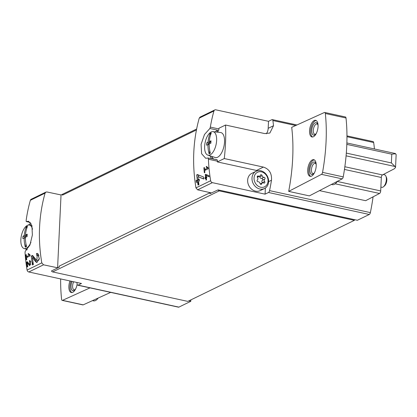 <?xml version="1.0" encoding="UTF-8"?>
<svg xmlns="http://www.w3.org/2000/svg" width="417" height="417" viewBox="0 0 417 417"><rect width="100%" height="100%" fill="white"/><g stroke="black" fill="none" stroke-linecap="round" stroke-linejoin="round"><path stroke-width="0.63" d="M29.294 255.22L26.453 256.601A153.508 127.784 -115.9 0 1 26.281 254.594L25.776 254.844A153.508 127.784 64.1 0 0 26.25 259.869L26.756 259.619A153.508 127.784 -115.9 0 1 26.552 257.607L30.118 255.871A153.508 127.784 -115.9 0 1 30.024 254.865L28.273 253.468L28.085 254.255L30.076 255.386M76.89 282.476A115.134 53.345 -77.7 0 0 77.129 284.248A2.132 0.99 -77.7 0 0 77.713 285.197A2.132 0.99 -77.7 0 0 78.073 285.139L81.492 283.477L28.794 271.983A2.132 1.772 -115.9 0 1 27.074 270.049A153.508 127.784 -115.9 0 1 25.046 252.692L25.213 251.243L29.915 245.107L32.38 235.011L31.916 225.644L28.528 221.265L26.235 221.552L30.41 222.464M62.519 194.223L62.774 194.28A1.704 1.418 -115.9 0 0 62.477 195.135L62.519 194.223L61.033 194.947L46.959 191.976L45.922 192.091L45.078 193.139C38.833 215.302 37.733 238.55 41.789 262.887L43.524 264.816L57.598 267.787L59.339 267.115A1.704 1.418 -115.9 0 1 59.131 266.15L209.996 192.743L209.949 193.655L211.44 192.935L197.648 189.829L195.943 187.885C191.992 163.495 193.092 140.248 199.232 118.136L200.061 117.094L214.786 109.932A2.132 1.772 -115.9 0 1 215.818 109.822L268.517 121.316L271.931 119.653A2.132 0.99 102.3 0 1 272.291 119.601A2.132 0.99 102.3 0 1 272.874 120.544A115.134 53.345 102.3 0 1 273.516 125.72L269.846 133.059L264.67 133.57L225.529 125.032L218.951 128.233L218.915 128.973A2.132 0.99 -77.7 0 1 217.893 131.438A14.923 6.917 -77.7 0 0 217.064 132.116M26.235 221.552L26.156 220.395A153.508 127.784 -115.9 0 1 30.363 200.301A2.132 1.772 -115.9 0 1 31.197 199.258L45.922 192.091M37.16 255.303L36.884 260.646L32.573 255.428L31.296 256.048A153.508 127.784 64.1 0 0 32.443 264.977L33.37 264.524A153.508 127.784 -115.9 0 1 32.437 257.555L35.784 261.834L36.826 262.538L39.323 258.462L37.29 253.427L36.493 253.52A153.508 127.784 64.1 0 0 36.691 255.36L38.724 255.642A2.648 1.225 -77.7 0 1 39.047 255.829M27.235 262.861L29.664 265.598L29.878 260.599L29.435 260.651A153.508 127.784 64.1 0 0 29.565 261.662C30.801 262.981 30.738 263.878 29.367 264.336L27.287 261.694L26.589 262.032A153.508 127.784 64.1 0 0 27.261 266.937L27.772 266.687A153.508 127.784 -115.9 0 1 27.235 262.861L28.366 263.111L29.67 265.337A2.471 1.147 -77.7 0 0 29.904 265.608M29.367 264.336L30.332 264.706A1.449 0.672 -77.7 0 0 30.858 264.43M205.628 177.324L204.945 177.652A153.508 127.784 64.1 0 0 205.086 178.669L205.769 178.34A153.508 127.784 64.1 0 0 206.029 180.134L206.54 179.883A153.508 127.784 -115.9 0 1 206.274 178.09L206.785 177.84A153.508 127.784 -115.9 0 1 206.644 176.829L206.134 177.074A153.508 127.784 -115.9 0 1 205.93 175.521L209.183 176.792A153.508 127.784 -115.9 0 1 209.026 175.677L205.638 174.342L205.268 174.525A153.508 127.784 64.1 0 0 205.628 177.324L206.551 177.522L205.868 177.856L205.847 178.356M208.417 159.221L217.398 161.181L217.361 161.916L224.273 158.554L263.408 167.087C269.262 169.047 271.952 173.425 271.483 180.233A115.134 53.345 102.3 0 1 269.57 190.621A2.132 0.99 102.3 0 1 268.496 192.492L265.082 194.155L212.383 182.656A2.132 1.772 -115.9 0 1 210.663 180.723A153.508 127.784 -115.9 0 1 208.417 159.221L208.125 158.017L205.68 158.267L201.62 153.743L201.077 144.36L204.497 134.472L209.897 128.488L210.345 127.102A153.508 127.784 -115.9 0 1 213.952 110.974A2.132 1.772 -115.9 0 1 214.786 109.932M207.411 168.124L204.565 169.505A153.508 127.784 -115.9 0 1 204.403 167.498L203.892 167.749A153.508 127.784 64.1 0 0 204.351 172.768L204.862 172.523A153.508 127.784 -115.9 0 1 204.658 170.511L208.229 168.77A153.508 127.784 -115.9 0 1 208.135 167.77L206.389 166.373L206.201 167.16L208.182 168.291M197.304 179.982L196.063 180.582A153.508 127.784 64.1 0 0 196.308 182.432L197.549 181.828A153.508 127.784 64.1 0 0 198.039 185.106L198.966 184.658A153.508 127.784 -115.9 0 1 198.482 181.379L199.409 180.926A153.508 127.784 -115.9 0 1 199.164 179.075L198.231 179.529A153.508 127.784 -115.9 0 1 197.893 176.699L203.783 179.013A153.508 127.784 -115.9 0 1 203.506 176.97L197.397 174.561L196.725 174.89A153.508 127.784 64.1 0 0 197.304 179.982L198.456 180.233L197.215 180.837L197.163 182.02M31.145 223.575L28.262 224.982A115.134 53.345 -77.7 0 0 28.252 225.065M26.803 249.402A115.134 53.345 -77.7 0 0 26.803 250.002M319.49 190.626L365.641 200.692L379.553 193.472A2.132 0.99 -77.7 0 0 380.695 190.934L381.331 177.475A2.132 0.99 -77.7 0 1 382.467 174.937L394.404 168.739L395.545 167.462L395.081 166.519L391.37 162.927L346.313 153.096M288.679 191.377L309.357 195.886L342.159 178.857A2.132 0.99 -77.7 0 0 343.233 176.886A115.134 53.345 -77.7 0 0 346.011 118.006A2.132 0.99 -77.7 0 0 345.417 116.969L324.739 112.46A2.132 0.99 -77.7 0 0 324.4 112.501L291.702 127.347A115.134 53.345 -77.7 0 1 288.679 191.377L321.481 174.348A2.132 0.99 -77.7 0 0 322.555 172.377A115.134 53.345 -77.7 0 0 325.333 113.497A2.132 0.99 -77.7 0 0 324.739 112.46M224.273 158.554A115.134 53.345 -77.7 0 0 225.529 125.032M209.949 193.655L218.07 189.886L357.374 220.275L369.29 214.474A2.132 0.99 -77.7 0 0 370.364 212.607A115.134 53.345 -77.7 0 0 373.085 196.829M374.44 148.973A115.134 53.345 -77.7 0 0 373.668 142.531A2.132 0.99 -77.7 0 0 373.085 141.582L346.96 135.885M217.361 161.916L256.502 170.449A11.087 9.231 -115.9 0 1 257.586 170.756M188.812 300.897L190.783 301.329L178.867 307.126A2.132 0.99 -77.7 0 1 178.507 307.178L77.713 285.197M354.419 219.629L354.387 220.338L187.796 301.392L52.667 271.92A1.704 1.418 -115.9 0 1 51.479 270.941L59.339 267.115M190.85 299.906L190.783 301.329M59.084 267.062L59.131 266.15M354.387 220.338L219.259 190.866A1.704 1.418 -115.9 0 1 218.07 189.886M61.033 194.947L57.598 267.787M313.428 136.755A8.528 3.951 102.3 0 1 311.994 136.974A8.528 3.951 102.3 0 1 309.951 127.8A8.528 3.951 102.3 0 1 315.627 120.31A8.528 3.951 102.3 0 1 317.926 128.019A8.528 3.951 102.3 0 1 313.428 136.755M311.572 176.115A8.528 3.951 102.3 0 1 310.133 176.334A8.528 3.951 102.3 0 1 308.09 167.16A8.528 3.951 102.3 0 1 313.772 159.669A8.528 3.951 102.3 0 1 316.07 167.379A8.528 3.951 102.3 0 1 311.572 176.115M60.647 278.931A115.134 53.345 -77.7 0 0 61.591 299.349A2.132 0.99 -77.7 0 0 62.185 300.386A2.132 0.99 -77.7 0 0 62.529 300.344L89.999 287.876M62.185 300.386L82.863 304.9A2.132 0.99 -77.7 0 0 83.202 304.853L110.672 292.385M77.135 284.253A8.528 3.951 102.3 0 1 72.735 292.322A8.528 3.951 102.3 0 1 71.302 292.536A8.528 3.951 102.3 0 1 69.957 280.964M396.15 154.592L395.227 153.492M395.681 153.727L391.782 154.191L391.37 162.927M337.389 181.332A11.942 5.53 102.3 0 1 334.309 184.356A11.942 5.53 102.3 0 1 332.297 184.658L331.374 184.455M310.707 176.37A8.528 3.951 102.3 0 1 309.2 167.399A8.528 3.951 102.3 0 1 314.303 159.878M314.679 172.294A6.396 2.966 102.3 0 1 313.412 173.899A6.396 2.966 102.3 0 1 312.776 174.327A6.396 2.966 102.3 0 1 310.316 166.988A6.396 2.966 102.3 0 1 315.737 163.245A6.396 2.966 102.3 0 1 316.222 165.236M313.897 173.409A5.244 2.429 102.3 0 1 313.824 173.451A5.244 2.429 102.3 0 1 312.943 173.581A5.244 2.429 102.3 0 1 311.687 167.942A5.244 2.429 102.3 0 1 315.179 163.339A5.244 2.429 102.3 0 1 315.977 163.891M312.562 137.005A8.528 3.951 102.3 0 1 311.056 128.04A8.528 3.951 102.3 0 1 316.164 120.513M316.534 132.934A6.396 2.966 102.3 0 1 315.268 134.54A6.396 2.966 102.3 0 1 314.632 134.967A6.396 2.966 102.3 0 1 312.171 127.628A6.396 2.966 102.3 0 1 317.592 123.885A6.396 2.966 102.3 0 1 318.077 125.871M315.758 134.05A5.244 2.429 102.3 0 1 315.679 134.086A5.244 2.429 102.3 0 1 314.799 134.222A5.244 2.429 102.3 0 1 313.542 128.582A5.244 2.429 102.3 0 1 317.035 123.979A5.244 2.429 102.3 0 1 317.832 124.532M98.209 298.04A11.942 5.53 102.3 0 1 95.472 300.558A11.942 5.53 102.3 0 1 93.465 300.865L92.47 300.647M71.87 292.572A8.528 3.951 102.3 0 1 71.067 281.204M75.847 288.496A6.396 2.966 102.3 0 1 74.575 290.107A6.396 2.966 102.3 0 1 73.939 290.534A6.396 2.966 102.3 0 1 71.187 288.293A6.396 2.966 102.3 0 1 72.089 281.428M75.065 289.617A5.244 2.429 102.3 0 1 74.987 289.653A5.244 2.429 102.3 0 1 74.106 289.789A5.244 2.429 102.3 0 1 73.668 281.772M265.368 188.02L265.082 194.155M264.498 188.526L260.151 190.642A9.596 7.986 -115.9 0 1 255.522 191.148A9.596 7.986 -115.9 0 1 247.87 182.891A9.596 7.986 -115.9 0 1 251.759 173.389L256.106 171.272A9.596 7.986 -115.9 0 1 267.485 176.407A9.596 7.986 -115.9 0 1 264.498 188.526A9.596 7.986 -115.9 0 1 259.874 189.031A9.596 7.986 -115.9 0 1 252.222 180.78A9.596 7.986 -115.9 0 1 256.106 171.272M268.517 121.316L268.183 128.316A11.087 9.231 -115.9 0 1 266.327 133.774M260.693 187.228A8.085 6.729 -115.9 0 1 255.173 174.363A8.085 6.729 -115.9 0 1 267.297 177.011A8.085 6.729 -115.9 0 1 260.693 187.228M262.095 175.651A1.767 1.47 64.1 0 0 263.966 177.298A1.011 0.839 64.1 0 1 264.743 179.102A1.767 1.47 64.1 0 0 264.628 181.551A1.011 0.839 64.1 0 1 263.7 182.985A1.767 1.47 64.1 0 0 262.413 182.912A1.767 1.47 64.1 0 0 261.714 183.788A1.011 0.839 -115.9 0 1 260.01 183.417A1.767 1.47 64.1 0 0 258.139 181.77A1.011 0.839 64.1 0 1 257.362 179.967A1.767 1.47 64.1 0 0 257.482 177.517A1.011 0.839 64.1 0 1 258.41 176.083A1.767 1.47 64.1 0 0 259.697 176.156A1.767 1.47 64.1 0 0 260.396 175.281A1.011 0.839 64.1 0 1 262.095 175.651L259.76 176.787A1.767 1.47 64.1 0 0 261.631 178.434L263.966 177.298M260.25 183.965L262.413 182.912A1.011 0.839 64.1 0 0 262.293 182.688A1.767 1.47 64.1 0 1 262.408 180.238A1.011 0.839 64.1 0 0 261.631 178.434M257.346 177.298A1.767 1.47 64.1 0 0 257.357 177.293L259.697 176.156M259.76 176.787A1.011 0.839 64.1 0 0 259.52 176.245M208.125 158.017L216.413 159.586A14.923 6.917 -77.7 0 1 215.792 159.69M216.903 132.095A14.923 6.917 -77.7 0 1 217.742 131.402L217.502 130.151L209.897 128.488M211.612 156.349A14.923 6.917 -77.7 0 0 213.926 159.284M211.768 156.401A14.923 6.917 -77.7 0 0 214.077 159.315M217.398 161.181A2.132 0.99 -77.7 0 0 216.788 159.612A2.132 0.99 -77.7 0 0 216.668 159.602M206.201 167.16L207.812 167.514M204.565 169.505L206.055 169.828M203.892 167.749L204.429 167.869M205.268 174.525L206.676 174.832L206.634 175.677M206.566 177.168L206.551 177.522M204.945 177.652L205.868 177.856M205.769 178.34L206.332 178.46M206.462 179.362L206.436 179.935M206.134 177.074L206.696 177.199M205.93 175.521L209.162 176.641M196.725 174.89L198.69 175.317L198.617 176.86M198.966 175.182L198.69 175.317M198.487 179.581L198.456 180.233M196.063 180.582L197.215 180.837M197.549 181.828L198.372 182.01L198.231 185.012M198.231 179.529L199.253 179.748M197.893 176.699L203.757 178.841M32.437 257.555L34.006 257.899L36.383 261.965A4.514 2.09 -77.7 0 0 36.993 262.564M36.493 253.52L38.036 253.859M38.348 254.224L38.286 255.543M36.884 260.656L37.598 260.807A2.648 1.225 -77.7 0 0 39.307 258.686M31.296 256.048L33.167 256.46L33.105 257.701M32.927 261.485L32.771 264.816M28.085 254.255L29.701 254.61M26.453 256.601L27.944 256.924M25.776 254.844L26.313 254.964M29.435 260.651L30.295 260.833M30.728 261.506L30.712 261.819M26.589 262.032L27.751 262.288M27.897 262.481L27.876 263.002M27.72 266.327L27.699 266.724M208.041 142.114A31.478 26.203 -115.9 0 1 210.053 133.492A29.643 9.012 2.7 0 1 211.283 132.893A31.478 26.203 64.1 0 0 209.271 141.514A31.478 9.57 2.7 0 1 211.012 140.831A31.212 25.984 64.1 0 0 210.898 143.182A31.478 9.57 -177.3 0 0 209.162 143.865A31.478 26.203 64.1 0 0 210.33 153.18A29.643 9.012 -177.3 0 0 209.094 153.779A31.478 26.203 -115.9 0 1 207.927 144.464A31.478 9.57 -177.3 0 0 206.65 145.252A31.212 25.984 -115.9 0 1 206.759 142.895A31.478 9.57 2.7 0 1 208.041 142.114L210.064 142.557L210.105 141.697M204.632 146.351A12.03 5.572 102.3 0 1 210.47 132.398A12.03 5.572 102.3 0 1 212.936 131.636A12.03 5.572 102.3 0 1 216.074 144.621A12.03 5.572 102.3 0 1 207.817 155.119A12.03 5.572 102.3 0 1 204.632 146.351M212.936 131.636L220.614 132.533A12.791 5.927 102.3 0 1 223.95 146.336A12.791 5.927 102.3 0 1 215.172 157.501L207.817 155.119M383.239 174.535L384.531 174.817A6.396 2.966 102.3 0 1 385.845 176.068A6.396 2.966 102.3 0 1 383.52 186.727A6.396 2.966 102.3 0 1 381.805 187.316L380.872 187.113M385.845 176.068L386.429 177.34A5.087 2.356 102.3 0 1 384.578 185.815L383.52 186.727M209.271 141.514L210.939 141.879M209.548 153.545L209.699 150.313M207.927 144.464L209.162 144.735M208.495 144.59L208.557 143.286L210.064 142.557M206.759 142.895L208.557 143.286M210.403 135.431L210.486 133.586L211.132 133.273M210.053 133.492L210.486 133.586M24.259 235.496A31.478 26.203 -115.9 0 1 26.271 226.874A29.643 9.012 2.7 0 1 27.506 226.275A31.478 26.203 64.1 0 0 25.489 234.896A31.478 9.57 2.7 0 1 27.23 234.213A31.212 25.984 64.1 0 0 27.121 236.564A31.478 9.57 -177.3 0 0 25.38 237.252A31.478 26.203 64.1 0 0 26.547 246.562A29.643 9.012 -177.3 0 0 25.317 247.161A31.478 26.203 -115.9 0 1 24.15 237.852A31.478 9.57 -177.3 0 0 22.867 238.633A31.212 25.984 -115.9 0 1 22.982 236.277A31.478 9.57 2.7 0 1 24.259 235.496L26.287 235.939L26.323 235.079M30.931 242.324A12.03 5.572 102.3 0 1 24.035 248.501A12.03 5.572 102.3 0 1 20.85 239.733A12.03 5.572 102.3 0 1 26.693 225.779A12.03 5.572 102.3 0 1 29.159 225.018A12.03 5.572 102.3 0 1 32.484 229.241M25.489 234.896L27.162 235.261M25.765 246.927L25.917 243.695M24.15 237.852L25.38 238.117M24.712 237.971L24.775 236.674L26.287 235.939M22.982 236.277L24.775 236.674M26.62 228.813L26.709 226.968L27.355 226.655M26.271 226.874L26.709 226.968M27.074 270.049L41.789 262.887M30.363 200.301L45.078 193.139M199.232 118.136L213.952 110.974M195.943 187.885L210.663 180.723M269.57 190.621L370.364 212.607M272.874 120.544L295.71 125.522M346.965 136.703L373.668 142.531M263.408 167.087L256.502 170.449M28.794 271.983L43.524 264.816M78.073 285.139L178.867 307.126M268.496 192.492L369.29 214.474M197.648 189.829L212.383 182.656M62.477 195.135L196.423 129.963M52.667 271.92L219.259 190.866M342.159 178.857L321.481 174.348M343.233 176.886L322.555 172.377M346.011 118.006L325.333 113.497M83.202 304.853L62.529 300.344M346.819 144.381L391.782 154.191M335.2 183.798L379.553 193.472M337.301 181.468L380.695 190.934M344.458 169.432L381.331 177.475M344.843 166.732L382.467 174.937M346.084 155.833L395.081 166.519M271.483 180.233L268.616 181.63M273.516 125.72L268.183 128.316M210.345 127.102L218.915 128.973M262.408 180.238L264.743 179.102M262.293 182.688L264.628 181.551M260.672 184.293L261.714 183.788M257.247 176.646L258.41 176.083M211.695 158.794A15.565 7.209 102.3 0 1 210.095 155.859M215.318 131.913A15.565 7.209 102.3 0 1 217.502 130.151M35.784 261.834L36.383 261.965M29.096 265.212L29.67 265.337M62.571 194.233L196.61 129.02M272.291 119.601L296.93 124.975M346.866 142.958L394.935 153.446M396.15 154.587L395.54 167.467M29.821 261.626L30.848 261.85M24.035 248.501L27.235 249.538M29.159 225.018L31.828 225.331"/></g></svg>
